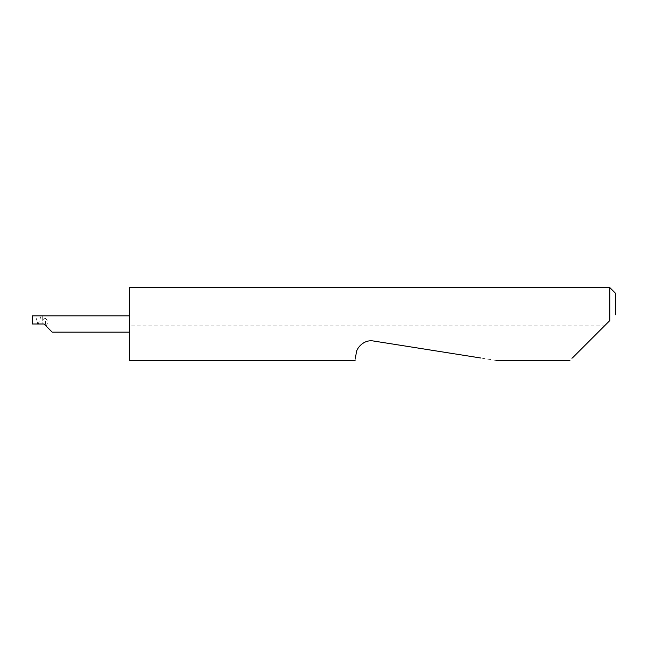 <?xml version="1.0" encoding="UTF-8"?>
<svg xmlns="http://www.w3.org/2000/svg" width="648" height="648" viewBox="0 0 648 648"><rect width="100%" height="100%" fill="white"/><g stroke="black" fill="none" stroke-linecap="round" stroke-linejoin="round"><path stroke-width="0.49" stroke-dasharray="3.24 2.43" d="M45.546 318.476L44.558 318.119L42.881 319.788L42.881 324L44.064 324L46.057 325.993L47.166 324C47.855 321.894 47.32 320.047 45.546 318.476L45.546 325.482M129.6 287.55L129.6 332.165L129.6 324L129.6 325.944L604.422 325.944L569.916 360.45M496.238 360.45L373.499 341.01C366.193 339.163 356.651 346.097 356.149 353.614L355.46 357.98L129.6 357.98L129.6 360.45M355.46 357.98L355.072 360.45M572.387 357.98L480.63 357.98M609.768 287.55L609.768 320.598M42.719 315.835L42.719 320.679L42.719 315.835L41.172 315.835L38.232 324L42.881 324M32.4 315.835L32.4 324L38.232 324L35.292 315.835L32.4 315.835M42.719 320.679L42.881 319.788M606.366 324L604.422 325.944M129.6 357.98L129.6 325.944M615.6 314.766L615.6 293.382M129.6 324L129.6 315.835L129.6 324M41.172 315.835L35.292 315.835M37.56 322.502L37.56 324M38.904 324L38.904 322.502"/><path stroke-width="0.97" d="M129.6 315.835L32.4 315.835L32.4 324L44.064 324L52.229 332.165L129.6 332.165M572.387 357.98L609.768 320.598L609.768 287.55L129.6 287.55L129.6 360.45L355.072 360.45M355.46 357.98L356.149 353.614C356.165 348.454 363.682 339.179 373.499 341.01L480.63 357.98M609.768 320.598L606.366 324M609.768 287.55L615.6 293.382L615.6 314.766M569.916 360.45L496.238 360.45"/></g></svg>
